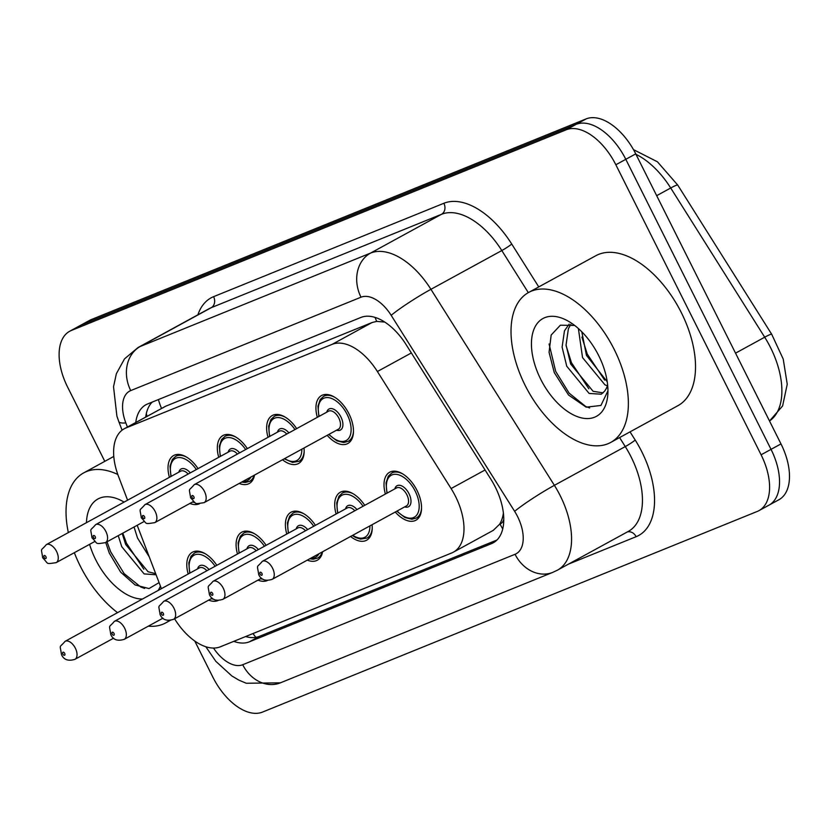 <?xml version="1.0" encoding="UTF-8"?>
<svg xmlns="http://www.w3.org/2000/svg" width="831" height="831" viewBox="0 0 831 831"><rect width="100%" height="100%" fill="white"/><g stroke="black" fill="none" stroke-linecap="round" stroke-linejoin="round"><path stroke-width="1.25" d="M218.73 457.32A27.35 15.301 61.3 0 1 222.968 435.517A27.35 15.301 61.3 0 1 247.368 448.626M268.029 437.324A27.35 15.301 61.3 0 1 272.267 415.521A27.35 15.301 61.3 0 1 296.667 428.63M317.338 417.328A27.35 15.301 61.3 0 1 321.576 395.525A27.35 15.301 61.3 0 1 348.937 413.745A27.35 15.301 61.3 0 1 347.825 443.525A27.35 15.301 61.3 0 1 327.185 435.33M169.42 477.316A27.35 15.301 61.3 0 1 173.658 455.513A27.35 15.301 61.3 0 1 198.058 468.622M237.489 554.017A27.35 15.301 61.3 0 1 241.728 532.214A27.35 15.301 61.3 0 1 266.128 545.323M286.799 534.032A27.35 15.301 61.3 0 1 291.037 512.218A27.35 15.301 61.3 0 1 315.437 525.327M336.108 514.036A27.35 15.301 61.3 0 1 340.346 492.232A27.35 15.301 61.3 0 1 364.747 505.341M385.407 494.04A27.35 15.301 61.3 0 1 389.646 472.237A27.35 15.301 61.3 0 1 417.017 490.456A27.35 15.301 61.3 0 1 415.895 520.237A27.35 15.301 61.3 0 1 395.255 512.041M188.19 574.013A27.35 15.301 61.3 0 1 192.428 552.21A27.35 15.301 61.3 0 1 216.829 565.319M503.389 513.049A51.293 28.68 61.3 0 1 499.576 524.268L500.044 524.07A17.098 9.556 -118.7 0 0 503.773 519.23M384.805 322.085L376.713 321.4L372.028 322.542L165.764 406.182L124.214 428.786A51.293 28.68 -118.7 0 0 118.542 476.495L127.59 500.189M174.583 618.773A51.293 28.68 -118.7 0 0 220.35 646.798L451.721 552.968A51.293 28.68 -118.7 0 0 453.394 552.168L493.271 530.365L499.576 524.268M137.188 525.285L161.401 588.67M453.394 552.168A51.293 28.68 -118.7 0 0 451.098 488.555L377.399 371.519A51.293 28.68 -118.7 0 0 332.151 344.346L125.886 427.986A51.293 28.68 -118.7 0 0 124.214 428.786M254.525 475.062A27.35 15.301 61.3 0 1 249.217 483.517A27.35 15.301 61.3 0 1 239.235 483.424M304.001 448.002A27.35 15.301 61.3 0 1 298.516 463.521A27.35 15.301 61.3 0 1 282.498 459.761M199.419 503.763A27.35 15.301 61.3 0 1 189.925 503.42M267.489 580.474A27.35 15.301 61.3 0 1 257.994 580.121M322.594 551.774A27.35 15.301 61.3 0 1 317.286 560.229A27.35 15.301 61.3 0 1 307.304 560.136M372.07 524.714A27.35 15.301 61.3 0 1 366.596 540.233A27.35 15.301 61.3 0 1 350.568 536.473M218.179 600.46A27.35 15.301 61.3 0 1 208.695 600.117M104.799 461.35L67.612 387.09A51.293 28.68 61.3 0 1 69.7 331.257L79.651 325.814A51.293 28.68 61.3 0 1 81.324 325.025L576.163 124.349A51.293 28.68 61.3 0 1 625.795 159.313L771.033 449.353A51.293 28.68 61.3 0 1 768.945 505.186L778.896 499.743A51.293 28.68 61.3 0 0 780.984 443.91L635.746 153.87A51.293 28.68 61.3 0 0 586.115 118.906L91.275 319.582A51.293 28.68 61.3 0 0 89.603 320.382L79.651 325.814A51.293 28.68 61.3 0 1 81.324 325.025L576.163 124.349A51.293 28.68 61.3 0 1 625.795 159.313L771.033 449.353A51.293 28.68 61.3 0 1 768.945 505.186A51.293 28.68 61.3 0 1 767.273 505.975M233.75 641.355A51.293 28.68 -118.7 0 0 249.435 641.802L491.505 543.63A51.293 28.68 -118.7 0 0 493.178 542.84A51.293 28.68 -118.7 0 0 490.882 479.227L406.12 344.636A51.293 28.68 -118.7 0 0 360.872 317.463L147.679 403.918A51.293 28.68 -118.7 0 0 146.007 404.707A51.293 28.68 -118.7 0 0 135.765 422.47M496.917 540.036L259.386 636.359A51.293 28.68 61.3 0 1 245.612 636.546M69.7 331.257A51.293 28.68 61.3 0 1 71.373 330.468L566.212 129.792A51.293 28.68 61.3 0 1 615.844 164.756L761.092 454.796A51.293 28.68 61.3 0 1 758.994 510.618A51.293 28.68 61.3 0 1 757.321 511.418L262.482 712.094A51.293 28.68 61.3 0 1 212.85 677.13L194.786 641.065M145.705 417.027A51.293 28.68 61.3 0 1 152.218 402.079M169.399 620.456A85.479 47.803 61.3 0 1 165.712 622.897A85.479 47.803 61.3 0 1 148.313 626.169M117.545 612.644A85.479 47.803 61.3 0 1 80.192 565.942A85.479 47.803 61.3 0 1 74.343 552.688M122.199 533.481L125.689 544.513L148.074 571.759L155.667 573.66M118.251 535.642L121.742 546.673L144.127 573.909L156.093 574.772M134.04 527.01L137.531 538.031L149.258 556.895M119.55 504.583L109.266 510.203M105.714 542.498L109.266 553.03L120.672 572.164L135.1 584.941L149.009 588.566L159.085 582.624M142.433 599.037A55.75 31.173 61.3 0 1 95.679 559.658A55.75 31.173 61.3 0 1 89.582 544.357M86.466 522.678A55.75 31.173 61.3 0 1 123.393 501.695A55.75 31.173 61.3 0 1 124.089 502.101M160.414 586.094A55.75 31.173 61.3 0 1 158.181 590.426M68.339 532.588A85.479 47.803 61.3 0 1 83.682 472.891A85.479 47.803 61.3 0 1 117.805 474.48M122.811 533.149L126.478 543.214L143.856 569.214M107.012 541.791L110.679 551.846L124.151 573.639L140.688 586.946L144.636 588.431M614.192 349.384A85.479 47.803 61.3 0 1 610.712 442.435A85.479 47.803 61.3 0 1 525.192 385.48A85.479 47.803 61.3 0 1 528.682 292.429A85.479 47.803 61.3 0 1 614.192 349.384M528.682 292.429L595.837 255.709A85.479 47.803 61.3 0 1 681.347 312.664A85.479 47.803 61.3 0 1 677.857 405.715L610.712 442.435M570.866 324.402L568.414 328.64L566.056 344.979L570.689 364.04L593.074 391.287L603.119 392.876M569.162 324.132L564.467 330.8L562.109 347.14L566.742 366.201L589.127 393.447L601.28 394.206L604.584 391.193A38.652 21.616 61.3 0 0 607.638 384.94M581.783 331.756L586.478 355.408L607.243 381.793M578.386 328.536L582.531 357.569L604.926 384.815L607.368 385.823M574.668 325.44L560.364 325.201L551.171 335.049L549.062 352.302L554.267 372.568L568.549 395.026L586.177 407.159L600.917 405.466L607.949 390.809M540.68 379.196A55.75 31.173 61.3 0 1 534.665 327.653A55.75 31.173 61.3 0 1 568.394 321.233A55.75 31.173 61.3 0 1 598.715 355.658A55.75 31.173 61.3 0 1 607.887 393.447A55.75 31.173 61.3 0 1 581.97 417.993A55.75 31.173 61.3 0 1 540.68 379.196M607.762 386.363L604.584 391.193M581.908 337.116L587.268 354.11L604.646 380.11M566.108 345.748L571.479 362.752L588.847 388.752M549.083 343.992L555.679 371.384L569.152 393.177L585.689 406.473L589.626 407.959M253.008 633.554A51.293 42.433 67.9 0 0 255.886 637.356M158.42 399.566A51.293 42.433 67.9 0 0 161.536 408.374M375.093 317.411A51.293 42.433 67.9 0 0 376.713 321.4M500.044 524.07A51.293 42.433 67.9 0 0 502.734 528.89M165.764 406.182L125.886 427.986M372.028 322.542L332.151 344.346M411.355 352.946L377.399 371.519M485.065 469.982L451.098 488.555M633.471 149.622L657.446 161.806L677.743 185.084A17.098 1.558 147.8 0 0 670.71 187.993A68.391 38.236 -118.7 0 0 635.985 154.337M677.743 185.084L771.719 334.301A17.098 1.558 147.8 0 0 764.697 337.209L670.71 187.993L656.677 195.669M769.496 420.964A68.391 38.236 -118.7 0 0 764.697 337.209L735.539 353.154M780.984 443.91L761.092 454.796M91.275 319.582L71.373 330.468M586.115 118.906L566.212 129.792M635.746 153.87L615.844 164.756M259.386 636.359L249.435 641.802M213.484 648.055A34.196 19.123 -118.7 0 0 242.714 664.727L515.054 554.287A34.196 19.123 -118.7 0 0 517.557 516.539A34.196 19.123 -118.7 0 0 514.638 511.345L391.172 315.323A34.196 19.123 -118.7 0 0 361.007 297.197L130.727 390.591A34.196 19.123 -118.7 0 0 125.834 422.927L127.403 427.041M205.828 646.747L215.821 661.32L231.88 675.977L238.85 680.101L246.246 683.259L280.431 682.822A34.196 28.285 -112.1 0 1 242.714 664.727M130.727 390.591A34.196 28.285 -112.1 0 1 140.314 346.454L211.199 307.699A68.391 38.236 -118.7 0 0 208.965 308.758L138.081 347.514A68.391 38.236 61.3 0 1 140.314 346.454L370.595 253.071A68.391 38.236 61.3 0 1 430.925 289.313L554.381 485.335A68.391 38.236 61.3 0 1 560.229 495.723A68.391 38.236 61.3 0 1 557.445 570.159L628.329 531.393A68.391 38.236 -118.7 0 0 631.113 456.957A68.391 38.236 -118.7 0 0 625.265 446.579L619.594 437.573M630.033 431.86L635.206 440.066A8.549 0.779 -32.2 0 1 625.265 446.579L554.381 485.335A34.196 3.106 147.8 0 0 514.638 511.345M635.206 440.066A76.94 43.025 61.3 0 1 636.13 536.691L568.466 564.124M197.892 314.814A76.94 43.025 61.3 0 1 213.588 296.667L443.879 203.273A76.94 43.025 61.3 0 1 511.74 244.044L538.748 286.924M391.172 315.323A34.196 3.106 147.8 0 1 430.925 289.313L501.81 250.547A68.391 38.236 -118.7 0 0 441.479 214.305L211.199 307.699A8.549 7.074 67.9 0 0 213.588 296.667M528.308 292.637L501.81 250.547A8.549 0.779 -32.2 0 0 511.74 244.044M361.007 297.197A34.196 28.285 -112.1 0 1 370.595 253.071L441.479 214.305A8.549 7.074 67.9 0 0 443.879 203.273M636.13 536.691A8.549 7.074 67.9 0 0 627.291 531.965M125.834 422.927A34.196 6.71 159.1 0 1 118.76 421.525L122.074 430.188M280.431 682.822L552.771 572.372A34.196 28.285 -112.1 0 1 515.054 554.287M494.757 541.854L491.505 543.63M189.707 573.182L188.803 562.878L191.068 556.209L194.485 553.03A25.647 14.345 61.3 0 1 205.569 553.934M215.125 566.254A23.933 13.389 -118.7 0 0 195.742 554.547A23.933 13.389 -118.7 0 0 190.019 573.016M74.915 659.336C68.204 661.383 63.717 659.772 61.463 654.527C59.894 643.391 58.918 648.71 65.078 641.335A10.263 5.734 61.3 0 1 75.341 648.17A10.263 5.734 61.3 0 1 74.915 659.336L113.639 638.166M64.673 653.374A1.714 0.956 -118.7 0 0 63.011 652.21A1.714 0.956 -118.7 0 0 62.886 654.101A1.714 0.956 -118.7 0 0 64.548 655.264A1.714 0.956 -118.7 0 0 64.673 653.374M206.919 570.741A10.263 5.734 -118.7 0 0 199.388 567.895L65.078 641.335M197.601 568.871A11.966 6.69 61.3 0 1 209.069 569.567M178.842 472.164A11.966 6.69 61.3 0 1 190.299 472.86M188.149 474.034A10.263 5.734 -118.7 0 0 180.618 471.187L46.307 544.637A10.263 5.734 61.3 0 1 56.57 551.472A10.263 5.734 61.3 0 1 56.155 562.639C44.916 564.322 48.967 564.01 42.693 557.819C41.124 546.684 40.158 552.013 46.307 544.637M44.126 557.393A1.714 0.956 -118.7 0 0 45.778 558.557A1.714 0.956 -118.7 0 0 45.902 556.677A1.714 0.956 -118.7 0 0 44.251 555.503A1.714 0.956 -118.7 0 0 44.126 557.393M179.153 454.453L175.725 456.333A25.647 14.345 61.3 0 1 186.798 457.227M196.355 469.546A23.933 13.389 -118.7 0 0 176.972 457.839A23.933 13.389 -118.7 0 0 171.248 476.308M239.016 553.186L238.102 542.882L240.377 536.213L243.795 533.035A25.647 14.345 61.3 0 1 254.868 533.938M264.435 546.258A23.933 13.389 -118.7 0 0 245.052 534.551A23.933 13.389 -118.7 0 0 239.328 553.02M124.224 639.34C117.503 641.387 113.026 639.777 110.772 634.531C109.193 623.395 108.227 628.714 114.387 621.339A10.263 5.734 61.3 0 1 124.64 628.174A10.263 5.734 61.3 0 1 124.224 639.34L162.949 618.171M113.972 633.378A1.714 0.956 -118.7 0 0 112.32 632.214A1.714 0.956 -118.7 0 0 112.195 634.105A1.714 0.956 -118.7 0 0 113.847 635.268A1.714 0.956 -118.7 0 0 113.972 633.378M256.228 550.745A10.263 5.734 -118.7 0 0 248.687 547.899L114.387 621.339M246.911 548.875A11.966 6.69 61.3 0 1 258.379 549.571M288.326 533.19L287.412 522.886L289.676 516.217L293.104 513.039A25.647 14.345 61.3 0 1 304.177 513.942M313.734 526.262A23.933 13.389 -118.7 0 0 294.351 514.555A23.933 13.389 -118.7 0 0 288.627 533.024M173.534 619.344C166.813 621.391 162.325 619.781 160.071 614.535C158.503 603.399 157.537 608.718 163.686 601.343A10.263 5.734 61.3 0 1 173.949 608.178A10.263 5.734 61.3 0 1 173.534 619.344L212.248 598.175M163.281 613.382A1.714 0.956 -118.7 0 0 161.63 612.218A1.714 0.956 -118.7 0 0 161.505 614.109A1.714 0.956 -118.7 0 0 163.156 615.272A1.714 0.956 -118.7 0 0 163.281 613.382M305.528 530.749A10.263 5.734 -118.7 0 0 297.997 527.903L163.686 601.343M322.241 551.961A25.647 14.345 61.3 0 1 317.712 558.048L321.14 556.168M296.22 528.88A11.966 6.69 61.3 0 1 307.678 529.576M310.919 558.152A23.933 13.389 -118.7 0 0 318.979 553.747M337.625 513.194L336.721 502.89L338.986 496.221L342.403 493.043A25.647 14.345 61.3 0 1 353.487 493.946M363.043 506.266A23.933 13.389 -118.7 0 0 343.66 494.559A23.933 13.389 -118.7 0 0 337.937 513.028M222.833 599.348C216.122 601.395 211.635 599.785 209.381 594.539C207.812 583.404 206.836 588.722 212.996 581.347A10.263 5.734 61.3 0 1 223.259 588.182A10.263 5.734 61.3 0 1 222.833 599.348L261.557 578.179M212.591 593.386A1.714 0.956 -118.7 0 0 210.929 592.223A1.714 0.956 -118.7 0 0 210.804 594.113A1.714 0.956 -118.7 0 0 212.466 595.276A1.714 0.956 -118.7 0 0 212.591 593.386M354.837 510.753A10.263 5.734 -118.7 0 0 347.306 507.907L212.996 581.347M372.236 528.236A25.647 14.345 61.3 0 1 367.011 538.052L370.439 536.172M345.519 508.884A11.966 6.69 61.3 0 1 356.987 509.58M352.749 535.278A23.933 13.389 -118.7 0 0 369.888 525.909M386.934 493.199L386.02 482.894L388.295 476.225L391.713 473.057A25.647 14.345 61.3 0 1 402.786 473.95M397.083 511.034A23.933 13.389 -118.7 0 0 416.258 515.656A23.933 13.389 -118.7 0 0 415.23 491.183A23.933 13.389 -118.7 0 0 394.6 474.293A23.933 13.389 -118.7 0 0 387.246 493.032M394.829 488.888A11.966 6.69 61.3 0 1 400.926 485.595A11.966 6.69 61.3 0 1 409.008 493.707A11.966 6.69 61.3 0 1 404.666 506.889M406.452 505.913A10.263 5.734 -118.7 0 0 406.868 494.746A10.263 5.734 -118.7 0 0 396.605 487.911L262.295 561.351A10.263 5.734 61.3 0 1 272.558 568.186A10.263 5.734 61.3 0 1 272.142 579.352L406.452 505.913M261.89 573.4A1.714 0.956 -118.7 0 0 260.238 572.227A1.714 0.956 -118.7 0 0 260.113 574.117A1.714 0.956 -118.7 0 0 261.765 575.281A1.714 0.956 -118.7 0 0 261.89 573.4M421.546 508.24A25.647 14.345 61.3 0 1 416.321 518.056L419.748 516.176M254.172 475.249A25.647 14.345 61.3 0 1 249.632 481.336L245.114 482.499L241.676 482.084M242.849 481.44A23.933 13.389 -118.7 0 0 250.9 477.036M228.141 452.168A11.966 6.69 61.3 0 1 239.608 452.864M237.458 454.038A10.263 5.734 -118.7 0 0 229.927 451.191L95.617 524.641A10.263 5.734 61.3 0 1 105.88 531.476A10.263 5.734 61.3 0 1 105.454 542.643C94.215 544.336 98.266 544.014 92.002 537.823C90.434 526.688 89.457 532.017 95.617 524.641M93.425 537.397A1.714 0.956 -118.7 0 0 95.087 538.561A1.714 0.956 -118.7 0 0 95.212 536.681A1.714 0.956 -118.7 0 0 93.55 535.517A1.714 0.956 -118.7 0 0 93.425 537.397M228.452 434.457L225.024 436.337A25.647 14.345 61.3 0 1 236.108 437.231M245.664 449.55A23.933 13.389 -118.7 0 0 226.281 437.844A23.933 13.389 -118.7 0 0 220.558 456.312M304.167 451.534A25.647 14.345 61.3 0 1 298.942 461.34L292.491 462.389L284.244 458.805M284.68 458.567A23.933 13.389 -118.7 0 0 301.819 449.197M277.45 432.172A11.966 6.69 61.3 0 1 288.918 432.868M286.768 434.042A10.263 5.734 -118.7 0 0 279.226 431.196L144.926 504.646A10.263 5.734 61.3 0 1 155.179 511.481A10.263 5.734 61.3 0 1 154.763 522.647C143.524 524.34 147.575 524.018 141.312 517.827C139.733 506.692 138.767 512.021 144.926 504.646M142.735 517.401A1.714 0.956 -118.7 0 0 144.386 518.565A1.714 0.956 -118.7 0 0 144.511 516.685A1.714 0.956 -118.7 0 0 142.859 515.521A1.714 0.956 -118.7 0 0 142.735 517.401M277.762 414.461L274.334 416.341A25.647 14.345 61.3 0 1 285.407 417.235M294.974 429.554A23.933 13.389 -118.7 0 0 275.591 417.848A23.933 13.389 -118.7 0 0 269.867 436.317M353.466 431.538A25.647 14.345 61.3 0 1 348.251 441.344L343.733 442.508L336.898 440.825L328.702 434.499M329.014 434.322A23.933 13.389 -118.7 0 0 348.189 438.945A23.933 13.389 -118.7 0 0 347.161 414.472A23.933 13.389 -118.7 0 0 326.531 397.582A23.933 13.389 -118.7 0 0 319.166 416.331M326.76 412.176A11.966 6.69 61.3 0 1 332.857 408.883A11.966 6.69 61.3 0 1 340.928 416.996A11.966 6.69 61.3 0 1 336.597 430.178M204.073 502.651L338.383 429.201A10.263 5.734 -118.7 0 0 338.799 418.035A10.263 5.734 -118.7 0 0 328.536 411.2L194.225 484.65A10.263 5.734 61.3 0 1 204.488 491.485A10.263 5.734 61.3 0 1 204.073 502.651C192.834 504.344 196.885 504.022 190.611 497.831C189.042 486.706 188.076 492.025 194.225 484.65M192.044 497.405A1.714 0.956 -118.7 0 0 193.696 498.579A1.714 0.956 -118.7 0 0 193.82 496.689A1.714 0.956 -118.7 0 0 192.169 495.525A1.714 0.956 -118.7 0 0 192.044 497.405M327.071 394.465L323.643 396.345A25.647 14.345 61.3 0 1 334.716 397.239M146.318 413.558L146.973 416.341M771.719 334.301L783.238 359.117L787.237 384.202L782.615 405.954L769.516 420.995M758.994 510.618L768.945 505.186M138.081 347.514L124.515 358.878L116.361 373.711L113.535 386.758L116.891 416.113L118.76 421.525M552.771 572.372L557.445 570.159M194.485 553.03L197.913 551.161M211.136 598.787L213.712 599.193M194.942 502.485L192.366 502.08M56.155 562.639L94.869 541.459M175.725 456.333L172.297 459.501L170.033 466.17L170.947 476.475M243.795 533.035L247.223 531.165M260.446 578.792L263.012 579.197M293.104 513.039L296.532 511.169M309.745 558.796L313.245 559.211L317.712 558.048M342.403 493.043L345.831 491.173M352.323 535.517L355.678 537.543L360.612 539.101L367.011 538.052M262.295 561.351C256.145 568.726 257.111 563.408 258.69 574.543C260.944 579.799 265.421 581.399 272.142 579.352M391.713 473.057L395.14 471.177M396.782 511.2L404.988 517.547L411.854 519.219L416.321 518.056M105.454 542.643L144.179 521.463M249.632 481.336L253.06 479.466M225.024 436.337L221.607 439.506L219.342 446.174L220.257 456.489M154.763 522.647L193.488 501.467M298.942 461.34L302.37 459.47M274.334 416.341L270.916 419.51L268.642 426.178L269.556 436.493M348.251 441.344L351.679 439.474M323.643 396.345L320.215 399.524L317.951 406.182L318.865 416.497M165.712 622.897L170.282 620.393M83.682 472.891L113.795 456.427"/></g></svg>
